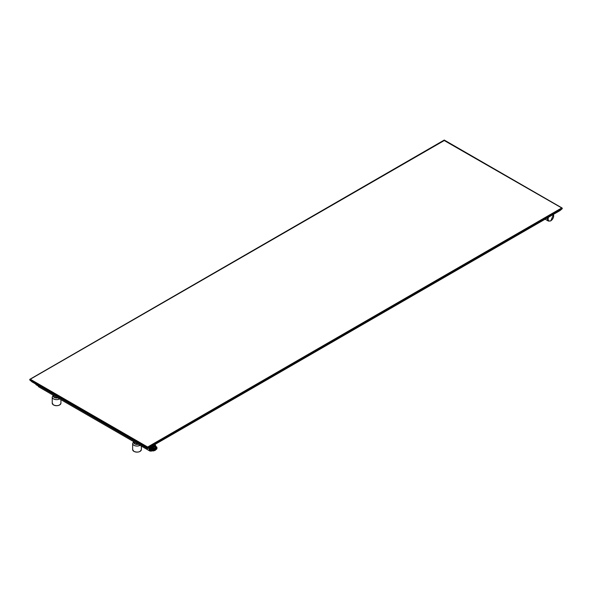<?xml version="1.0" encoding="UTF-8"?>
<svg xmlns="http://www.w3.org/2000/svg" width="592" height="592" viewBox="0 0 592 592"><rect width="100%" height="100%" fill="white"/><g stroke="black" fill="none" stroke-linecap="round" stroke-linejoin="round"><path stroke-width="0.89" d="M444.244 140.541L30.281 379.228L147.674 447.012L561.719 207.962L444.244 140.541M29.748 379.849L30.281 379.228L29.748 379.849M29.733 379.931L30.281 379.228M147.674 448.507L147.756 447.981L147.586 448.595L31.961 381.84L29.748 379.946L147.586 447.981L147.674 447.012L147.756 447.981L562.252 208.673L561.719 207.962M147.756 448.595L560.025 210.574L562.259 208.665L562.171 208.044L444.252 140.045L29.829 379.317L29.741 379.938L32.035 381.892L147.748 448.61L559.965 210.619L562.267 208.658M149.317 447.707A4.351 2.516 120 0 0 150.013 451.104L38.917 386.968A4.351 2.516 -60 0 1 38.606 386.724A4.351 2.516 -60 0 1 38.036 385.355M134.177 441.965L134.177 442.601A2.827 1.635 0 0 0 135.006 443.756A2.827 1.635 0 0 0 137.943 444.141M53.754 395.53L53.754 396.166A2.827 1.635 0 0 0 54.582 397.321A2.827 1.635 0 0 0 57.52 397.706M38.103 385.74A4.063 2.346 -60 0 1 37.977 385.325L38.606 386.724M38.095 385.903L36.297 384.867A3.841 2.22 -60 0 1 35.624 383.964M155.06 449.469L155.674 448.758A0.725 0.422 120 0 0 155.267 448.418L155.267 449.572A0.725 0.422 120 0 0 155.674 448.758L155.548 448.092L155.06 448.536A0.725 0.422 120 0 0 155.06 449.691L155.06 448.285M155.052 448.521L154.527 448.684L154.527 449.868L155.052 449.705M155.104 447.833L155.548 448.092M154.075 449.609L154.527 449.868M156.118 447.552L156.658 447.004L155.629 446.412L156.776 447.049L156.118 447.552A0.725 0.422 -60 0 1 155.822 447.619A1.598 0.925 -60 0 1 155.822 449.735A0.725 0.422 -60 0 1 156.118 449.446L156.791 449.069L156.754 447.182A2.538 1.465 -60 0 1 156.754 449.084L156.118 449.446L156.769 449.039M151.626 449.802A2.686 1.547 -60 0 1 151.522 449.143A2.686 1.547 -60 0 1 152.692 446.442A2.686 1.547 -60 0 1 154.756 445.724A2.686 1.547 -60 0 1 154.86 445.791M155.822 447.619L154.993 446.782L155.629 446.412L154.623 446.264A2.176 1.258 120 0 0 152.825 447.3L152.24 447.463L152.344 448.373L153.372 448.965A2.686 1.547 120 0 0 153.158 450.09A2.686 1.547 120 0 0 153.372 450.971L154.201 450.556A0.725 0.422 -60 0 1 154.505 450.49A1.598 0.925 -60 0 1 154.505 448.373A0.725 0.422 -60 0 1 154.201 448.662L153.565 449.032A2.538 1.465 -60 0 0 153.565 450.926L152.24 450.468A2.686 1.547 120 0 0 152.277 450.49A2.686 1.547 120 0 0 152.743 450.616M152.544 450.209L152.884 449.935C152.825 449.15 152.425 448.914 151.678 449.232L151.693 449.387M152.573 450.164L151.722 449.224L151.626 449.779A0.518 0.407 26 0 1 152.618 450.001A0.518 0.407 26 0 1 152.529 450.223L152.529 450.223A0.518 0.407 26 0 1 151.626 449.779L152.603 450.142M156.702 446.997L155 445.865A2.686 1.547 120 0 0 154.963 445.843A2.686 1.547 120 0 0 152.24 447.463M153.683 450.704L151.448 450.852A3.456 1.991 120 0 1 151.182 450.468L151.138 450.475A3.478 2.013 120 0 0 151.419 450.867L150.819 450.527A3.478 2.013 120 0 0 151.064 450.704A3.478 2.013 120 0 0 151.337 450.823M150.546 450.135L151.138 450.475L151.138 448.203L150.546 447.855A3.478 2.013 120 0 0 150.338 449.113A3.478 2.013 120 0 0 150.546 450.135L150.546 447.855M150.486 447.034A3.478 2.013 120 0 0 150.035 448.936A3.478 2.013 120 0 0 150.753 450.527A3.478 2.013 120 0 0 150.916 450.608M154.32 444.821L154.786 444.858A3.478 2.013 120 0 0 154.556 444.681M151.049 446.708A3.478 2.013 120 0 0 150.819 447.145L151.286 446.568M150.819 447.145L151.448 447.515A3.456 1.991 120 0 0 151.182 448.211L151.138 448.203A3.478 2.013 120 0 1 151.419 447.493L152.914 445.635M154.786 444.858L155.378 445.206L153.883 445.073M153.824 445.103L155.652 445.628A3.456 1.991 120 0 0 155.385 445.243L155.378 445.206M155.652 445.628L155.659 446.383M152.433 449.72L152.114 449.565A0.481 0.377 -154 0 0 152.107 450.334A0.481 0.377 -154 0 0 152.107 449.557L152.077 449.55M155.718 446.427L155.03 446.05A2.538 1.465 120 0 0 152.418 447.559L152.433 448.255L153.461 448.854L154.105 448.484L153.076 447.892L152.344 448.373M547.726 217.686A4.351 2.516 120 0 0 548.421 221.082L550.812 220.89L553.513 214.348M134.058 441.891A3.189 1.843 0 0 0 134.747 443.904A3.189 1.843 0 0 0 138.225 444.303M53.635 395.463A3.189 1.843 0 0 0 54.331 397.469A3.189 1.843 0 0 0 57.801 397.868M140.03 451.393A4.211 2.427 180 0 1 134.029 451.422M59.607 404.965A4.211 2.427 180 0 1 53.613 404.995M133.925 451.363A4.351 2.516 180 0 1 132.652 449.587L133.955 451.43C137.751 452.732 140.215 452.118 141.355 449.587A4.351 2.516 180 0 1 138.669 451.911A4.351 2.516 180 0 1 133.925 451.363M133.607 441.632L132.652 443.549A4.351 2.516 0 0 0 133.925 445.325A4.351 2.516 0 0 0 140.038 445.347M53.509 404.935A4.351 2.516 180 0 1 52.229 403.159L53.539 405.002C57.328 406.304 59.799 405.69 60.939 403.159A4.351 2.516 180 0 1 58.253 405.476A4.351 2.516 180 0 1 53.509 404.935M53.184 395.204L52.229 397.114A4.351 2.516 0 0 0 53.509 398.89A4.351 2.516 0 0 0 59.614 398.919M548.525 217.227A3.915 2.264 120 0 0 548.495 220.461A3.915 2.264 120 0 0 550.908 220.69A3.915 2.264 120 0 0 553.313 217.678A3.915 2.264 120 0 0 553.283 214.482M155.148 445.073A3.915 2.264 120 0 0 154.867 444.503M150.116 447.241A3.915 2.264 120 0 0 152.055 450.926M155.555 447.685A1.45 0.836 -60 0 1 155.644 448.47M154.897 449.765A1.45 0.836 -60 0 1 154.645 449.942A1.45 0.836 -60 0 1 154.172 450.083M155.163 447.759A1.45 0.836 -60 0 1 155.785 447.737A1.45 0.836 -60 0 1 156.007 448.899A1.45 0.836 -60 0 1 155.06 450.179A1.45 0.836 -60 0 1 154.334 450.253A1.45 0.836 -60 0 1 154.031 449.646M154.682 446.25L155.777 447.426A1.739 1.006 120 0 0 154.342 448.255L152.766 447.36M154.401 450.579A1.739 1.006 120 0 0 155.111 450.386M155.163 450.349A1.739 1.006 120 0 0 155.777 449.735L156.022 449.513M155.822 449.735L153.461 450.986M154.201 450.556L153.387 450.993L152.24 450.342M156.954 447.959A2.686 1.547 120 0 0 156.954 447.9A2.686 1.547 120 0 0 156.791 447.101M151.182 450.468L151.182 448.211M151.448 447.515L153.01 445.576M155.652 445.598A3.478 2.013 120 0 0 155.385 445.214M152.514 450.105L151.73 449.72M154.623 446.264L154.749 446.834A1.739 1.006 120 0 0 153.313 447.663L152.825 447.3M545.128 219.188L548.421 221.082M141.355 446.109L141.355 449.587M132.652 443.549L132.652 449.587M60.939 399.681L60.939 403.159M52.229 397.114L52.229 403.159M155.348 445.191L155.097 444.37M150.013 451.104L152.403 450.912M155.785 447.737L155.134 447.818C154.053 449.113 153.787 449.927 154.334 450.253M152.077 450.371L152.758 450.63"/></g></svg>
